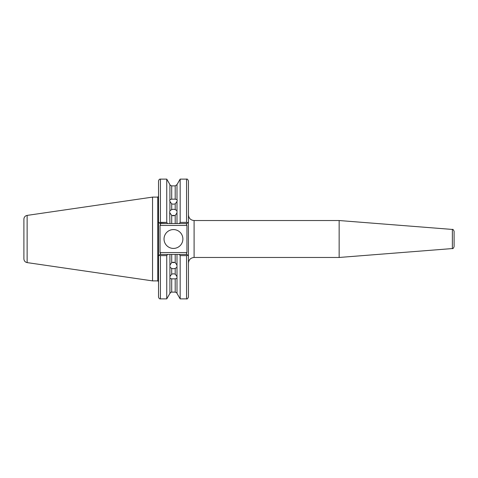 <?xml version="1.0" encoding="UTF-8"?>
<svg xmlns="http://www.w3.org/2000/svg" width="478" height="478" viewBox="0 0 478 478"><rect width="100%" height="100%" fill="white"/><g stroke="black" fill="none" stroke-linecap="round" stroke-linejoin="round"><path stroke-width="0.72" d="M169.923 212.949L171.71 215.387L171.71 223.567L169.923 223.567L169.69 211.599L169.923 210.679L171.71 209.603L173.454 209.245L175.205 209.603L175.205 203.879L176.991 201.477L177.224 200.252L176.991 199.625L175.205 199.159L175.205 185.888L171.71 185.888L171.71 199.159L175.205 199.159M175.205 203.879L173.454 204.202L171.71 203.879L171.71 209.603M172.241 215.596A3.77 3.262 180 0 1 173.454 215.417A3.77 3.262 180 0 1 174.673 215.596M175.205 209.603L176.991 210.679L176.991 212.949L175.205 215.387L173.454 215.775L171.71 215.387M169.923 278.375L171.71 278.841L171.71 292.112C171.626 291.723 171.028 292.148 169.923 293.39L169.923 265.051L171.71 262.613L173.454 262.225L175.205 262.613L176.991 265.051L176.991 254.433L186.934 254.433L186.378 253.884L188.44 255.945L188.44 297.005C187.776 298.636 187.143 299.264 186.557 298.887L186.557 255.616L180.164 255.616L179.328 254.433M176.991 278.375L175.205 278.841L175.205 292.112C176.729 292.751 177.326 293.181 176.991 293.39L176.991 267.322L175.205 268.397L173.454 268.756L171.71 268.397L171.71 274.121L169.923 276.523M171.71 274.121L173.454 273.798L175.205 274.121L175.205 268.397M175.205 278.841L171.71 278.841M172.241 262.404A3.77 3.262 180 0 0 173.454 262.583A3.77 3.262 180 0 0 174.673 262.404M171.71 268.397L169.923 267.322M164.032 239A9.423 9.423 0 0 0 173.454 248.423A9.423 9.423 0 0 0 182.883 239A9.423 9.423 0 0 0 173.454 229.577A9.423 9.423 0 0 0 164.032 239M454.1 246.164L454.1 231.316C453.389 229.667 452.809 229.04 452.361 229.44L339.147 220.531L194.098 220.531C190.662 220.197 188.774 218.309 188.44 214.873M27.127 215.399L27.127 262.601C25.131 262.153 24.055 260.91 23.9 258.873L23.9 219.127C24.055 217.09 25.131 215.847 27.127 215.399L152.536 197.109L152.536 280.891L157.776 280.891L157.776 197.109L152.536 197.109M452.361 229.44L452.361 248.56L339.147 257.469L339.147 220.531M176.991 210.679L176.991 201.477M179.328 223.567L180.164 222.384L186.557 222.384L186.557 179.113C187.143 178.736 187.776 179.364 188.44 180.995L188.44 222.055L186.934 223.567L176.991 223.567L176.991 212.949M180.164 222.384L180.164 179.113L176.991 184.61L176.991 199.625M171.71 199.159L169.923 199.625L169.69 200.252L169.923 201.477L171.71 203.879M169.923 199.625L169.923 184.61L166.75 179.113L160.417 179.113L160.417 222.384L166.75 222.384L166.75 179.113M159.21 222.736L166.75 222.384L167.587 223.567L160.034 223.567L158.529 222.055L158.529 180.995C158.917 179.591 159.544 178.963 160.417 179.113M169.923 223.567L167.587 223.567M169.923 210.679L169.923 201.477M176.991 223.567L175.205 223.567L175.205 215.387M176.991 276.523L175.205 274.121M176.991 293.39L180.164 298.887L180.164 255.616M176.991 265.051L176.991 267.322M169.923 265.051L169.923 254.433L171.71 254.433L171.71 262.613M158.529 222.055L158.529 297.005L158.529 255.945L160.59 253.884L160.034 254.433L169.923 254.433M167.587 254.433L166.75 255.616L160.417 255.616L160.417 298.887C159.544 299.037 158.917 298.409 158.529 297.005M169.923 293.39L166.75 298.887L166.75 255.616M175.205 262.613L175.205 254.433L171.71 254.433M175.205 254.433L176.991 254.433M188.404 222.091L188.44 255.945L187.758 255.264L186.557 255.616M171.71 223.567L175.205 223.567M454.1 239L454.1 244.652M160.034 225.449L160.034 252.551L186.934 252.551L186.934 225.449L160.034 225.449L160.59 224.116L160.034 223.567L160.59 224.116M160.59 253.884L160.034 252.551M159.21 255.264L160.417 255.616M187.758 222.736L186.557 222.384M186.378 224.116L186.934 223.567L186.378 224.116L186.934 225.449M186.934 252.551L186.378 253.884M339.147 257.469L194.098 257.469L194.098 220.531M194.098 257.469C190.662 257.803 188.774 259.691 188.44 263.127M157.776 280.891L158.529 281.644M175.205 185.888L176.991 184.61M169.923 184.61C169.588 184.819 170.186 185.249 171.71 185.888M175.205 292.112L171.71 292.112M186.557 298.887L180.164 298.887M166.75 298.887L160.417 298.887M157.776 197.109L158.529 196.356M186.557 179.113L180.164 179.113M452.361 248.56C452.809 248.96 453.389 248.333 454.1 246.684M27.127 262.601L152.536 280.891"/></g></svg>
